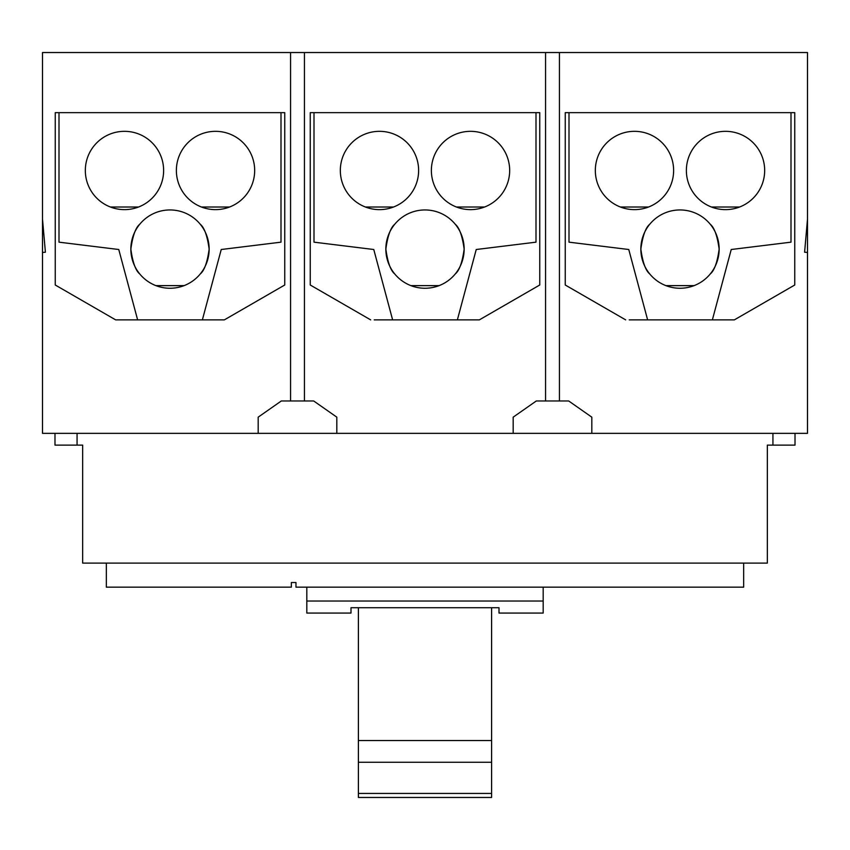 <?xml version="1.0" encoding="UTF-8"?>
<svg xmlns="http://www.w3.org/2000/svg" width="850" height="850" viewBox="0 0 850 850"><rect width="100%" height="100%" fill="white"/><g stroke="black" fill="none" stroke-linecap="round" stroke-linejoin="round"><path stroke-width="1.27" d="M358.402 762.259L491.598 762.259L491.598 740.541L358.402 740.541L358.402 797.47L491.598 797.47L491.598 793.433L358.402 793.433M491.598 740.541L491.598 607.718M358.402 740.541L358.402 607.718M491.598 793.433L491.598 762.259M306.818 587.159L306.818 613.062L350.997 613.062L350.997 607.718L499.003 607.718L499.003 613.062L543.182 613.062L543.182 587.159M306.818 601.035L543.182 601.035M431.375 170.478A39.153 39.153 0 0 1 470.528 131.325A39.153 39.153 0 0 1 509.671 170.478A39.153 39.153 0 0 1 470.528 209.631A39.153 39.153 0 0 1 431.375 170.478M340.329 170.478A39.153 39.153 0 0 1 379.472 131.325A39.153 39.153 0 0 1 418.625 170.478A39.153 39.153 0 0 1 379.472 209.631A39.153 39.153 0 0 1 340.329 170.478M106.335 563.104L106.335 587.159L291.348 587.159L291.348 582.537L295.97 582.537L295.97 587.159L743.665 587.159L743.665 563.104M764.671 170.478A39.153 39.153 0 0 1 725.528 209.631A39.153 39.153 0 0 1 686.375 170.478A39.153 39.153 0 0 1 725.528 131.325A39.153 39.153 0 0 1 764.671 170.478M739.606 207.007L711.439 207.007L739.606 207.007M673.625 170.478A39.153 39.153 0 0 1 634.472 209.631A39.153 39.153 0 0 1 595.329 170.478A39.153 39.153 0 0 1 634.472 131.325A39.153 39.153 0 0 1 673.625 170.478M648.561 207.007L620.394 207.007L648.561 207.007M710.271 273.934C714.351 270.64 717.315 262.363 719.153 249.103C717.315 262.363 714.351 270.64 710.271 273.934M719.153 249.103A39.153 39.153 0 0 1 680 288.256A39.153 39.153 0 0 1 640.847 249.103C642.685 262.363 645.649 270.64 649.729 273.934C645.649 270.64 642.685 262.363 640.847 249.103C642.685 235.843 645.649 227.577 649.729 224.273C645.649 227.577 642.685 235.843 640.847 249.103A39.153 39.153 0 0 1 680 209.95A39.153 39.153 0 0 1 719.153 249.103C717.315 235.843 714.351 227.577 710.271 224.273C714.351 227.577 717.315 235.843 719.153 249.103M694.078 285.632L665.922 285.632L694.078 285.632M569.001 242.165L628.766 249.507L569.001 242.165L569.001 112.657M731.234 249.507L790.999 242.165L731.234 249.507L712.374 319.866M484.606 207.007L456.439 207.007L484.606 207.007M455.271 273.934C459.351 270.64 462.315 262.363 464.153 249.103C462.315 262.363 459.351 270.64 455.271 273.934M464.153 249.103A39.153 39.153 0 0 1 425 288.256A39.153 39.153 0 0 1 385.847 249.103C387.685 262.363 390.649 270.64 394.729 273.934C390.649 270.64 387.685 262.363 385.847 249.103C387.685 235.843 390.649 227.577 394.729 224.273C390.649 227.577 387.685 235.843 385.847 249.103A39.153 39.153 0 0 1 425 209.95A39.153 39.153 0 0 1 464.153 249.103C462.315 235.843 459.351 227.577 455.271 224.273C459.351 227.577 462.315 235.843 464.153 249.103M439.078 285.632L410.922 285.632L439.078 285.632M393.561 207.007L365.394 207.007L393.561 207.007M314.001 242.165L373.766 249.507L314.001 242.165L314.001 112.657M476.234 249.507L535.999 242.165L476.234 249.507L457.374 319.866M535.999 112.657L535.999 242.165M392.626 319.866L373.766 249.507M790.999 112.657L790.999 242.165M565.25 285.005L625.643 319.866L565.25 285.005L565.25 112.657L794.75 112.657L794.75 285.005L734.357 319.866L730.777 319.866M647.626 319.866L628.766 249.507M629.223 319.866L734.357 319.866L794.75 285.005M310.25 285.005L370.642 319.866L310.25 285.005L310.25 112.657L539.75 112.657L539.75 285.005L479.358 319.866L374.223 319.866M475.777 319.866L479.358 319.866L539.75 285.005M336.812 433.351L258.188 433.351L258.188 417.159L281.308 400.977L313.692 400.977L336.812 417.159L336.812 433.351L513.188 433.351L513.188 417.159L536.308 400.977L568.692 400.977L591.812 417.159L591.812 433.351L807.5 433.351L807.5 252.471L804.599 252.216L807.5 219.045L807.5 252.471M54.984 433.351L54.984 445.124L82.662 445.124L82.662 563.104L767.338 563.104L767.338 445.124L795.016 445.124L795.016 433.351M591.812 417.159L568.692 400.977M513.188 417.159L536.308 400.977M42.5 252.471L42.5 219.045L45.401 252.216L42.5 252.471L42.5 433.351L258.188 433.351M545.562 400.977L545.562 52.53L559.438 52.53L559.438 400.977M290.562 400.977L290.562 52.53L304.438 52.53L304.438 400.977M545.562 52.53L304.438 52.53M336.812 417.159L313.692 400.977M77.063 433.351L77.063 445.124M772.937 445.124L772.937 433.351M807.5 219.045L807.5 52.53L559.438 52.53M281.308 400.977L258.188 417.159M591.812 433.351L513.188 433.351M119.223 319.866L115.642 319.866L55.25 285.005L55.25 112.657L284.75 112.657L284.75 285.005L224.357 319.866L220.777 319.866M290.562 52.53L42.5 52.53L42.5 219.045M284.75 285.005L224.357 319.866L115.642 319.866L55.25 285.005M59.001 242.165L118.766 249.507L59.001 242.165L59.001 112.657M221.234 249.507L280.999 242.165L221.234 249.507L202.374 319.866M184.078 285.632L155.922 285.632L184.078 285.632M110.394 207.007L138.561 207.007L110.394 207.007M139.729 224.273C135.649 227.577 132.685 235.843 130.847 249.103C132.685 262.363 135.649 270.64 139.729 273.934C135.649 270.64 132.685 262.363 130.847 249.103C132.685 235.843 135.649 227.577 139.729 224.273M137.626 319.866L118.766 249.507M280.999 112.657L280.999 242.165M163.625 170.478A39.153 39.153 0 0 1 124.472 209.631A39.153 39.153 0 0 1 85.329 170.478A39.153 39.153 0 0 1 124.472 131.325A39.153 39.153 0 0 1 163.625 170.478M200.271 273.934C204.351 270.64 207.315 262.363 209.153 249.103C207.315 262.363 204.351 270.64 200.271 273.934M209.153 249.103A39.153 39.153 0 0 1 170 288.256A39.153 39.153 0 0 1 130.847 249.103A39.153 39.153 0 0 1 170 209.95A39.153 39.153 0 0 1 209.153 249.103C207.315 235.843 204.351 227.577 200.271 224.273C204.351 227.577 207.315 235.843 209.153 249.103M229.606 207.007L201.439 207.007L229.606 207.007M176.375 170.478A39.153 39.153 0 0 1 215.528 131.325A39.153 39.153 0 0 1 254.671 170.478A39.153 39.153 0 0 1 215.528 209.631A39.153 39.153 0 0 1 176.375 170.478"/></g></svg>
